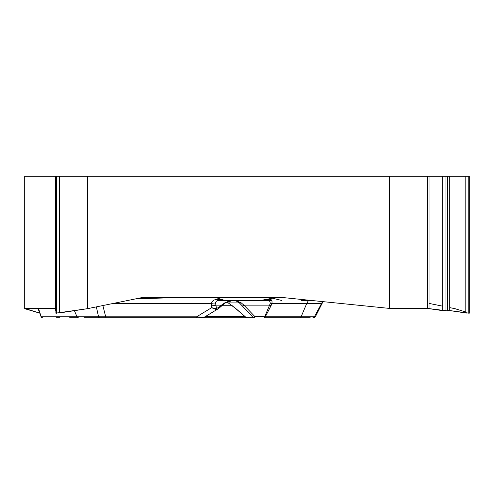 <?xml version="1.0" encoding="UTF-8"?>
<svg xmlns="http://www.w3.org/2000/svg" width="494" height="494" viewBox="0 0 494 494"><rect width="100%" height="100%" fill="white"/><g stroke="black" fill="none" stroke-linecap="round" stroke-linejoin="round"><path stroke-width="0.74" d="M55.507 308.398L24.7 308.398L39.65 313.11L24.7 308.682L24.7 176.259L55.878 176.259L55.878 310.893L55.507 310.825M265.815 299.469L268.545 299.469A5.175 4.483 90 0 1 265.871 300.488L260.474 300.488L276.72 297.382L282.84 297.549L389.365 308.398L389.365 176.259L87.481 176.259L87.481 308.682L142.155 297.549A11.041 9.565 -90 0 1 143.816 297.382L215.18 297.382L224.931 300.488L219.305 300.488A5.175 2.433 -90 0 1 217.879 299.5L221.818 299.5M260.474 300.488L224.931 300.488M271.879 300.488L219.305 300.488C216.551 300.463 215.353 301.587 215.699 303.853L215.952 305.144A5.175 2.291 172.3 0 1 211.346 305.7L211.327 303.464C212.21 300.624 214.396 299.302 217.879 299.5M268.545 299.469C271.311 298.87 272.429 300.204 271.91 303.464L270.094 303.884C270.453 301.031 269.051 299.901 265.871 300.488L220.065 300.488M55.89 313.177L87.481 308.682M227.012 301.964L235.601 308.355L245.987 317.339L253.033 317.339L239.38 302.908L235.354 300.488L265.871 300.488M74.409 310.67L76.99 316.771A1.723 1.494 90 0 0 78.33 317.741L69.648 317.741M196.587 317.741L106.408 317.741A1.723 0.809 90 0 1 105.685 316.79L196.612 316.79L203.787 317.494L218.218 308.775M38.464 308.398L41.2 316.771L37.933 308.398M245.987 317.339A1.723 1.661 90 0 0 247.056 317.741L84.029 317.741M290.528 317.741L305.996 317.741M310.207 317.741L263.975 317.741A1.723 0.865 -90 0 0 264.784 316.605L270.094 303.884M233.051 300.488L228.728 301.179L225.32 302.97L224.918 302.76L233.051 300.488M40.922 316.605A1.723 1.723 0 0 0 42.54 317.741A1.723 1.494 90 0 1 41.2 316.771L98.559 316.771L96.349 306.879M99.64 317.741A1.723 1.204 90 0 1 98.559 316.771L105.685 316.79L102.863 305.551M235.354 300.488L241.078 302.76L243.9 305.144L269.619 305.144L271.076 305.601L265.321 316.771L254.904 316.605A1.723 0.994 -43.8 0 1 253.033 317.339A1.723 1.661 -90 0 0 254.095 317.741A1.723 0.865 -90 0 0 254.904 316.605L243.9 305.144A1.723 0.994 -43.8 0 1 242.023 305.872M218.113 308.843L215.983 309.46L211.623 307.725L216.403 308.497L215.952 305.144L221.429 305.144L224.918 302.76M215.699 303.853A5.175 2.766 -172.7 0 1 211.327 303.464L113.107 303.464M219.083 308.102L218.12 308.836L219.083 308.102M241.078 302.76A1.723 1.321 -38.7 0 1 239.38 302.908L228.71 302.908A5.175 1.494 125.8 0 0 228.889 303.149M235.601 308.355A5.175 0.797 130.5 0 1 235.428 308.324L227.289 302.174M211.346 305.7L211.623 307.725L196.612 316.79A1.723 0.809 90 0 0 197.341 317.741M218.83 307.373L221.429 305.144L221.738 305.866L219.138 308.089L218.83 307.373L216.403 308.497A1.723 0.852 88.8 0 1 215.983 309.46M228.129 301.414L225.326 302.964L221.683 305.872M56.489 317.741L59.601 317.741M468.837 312.949L466.719 313.085L447.959 310.331L469.3 313.177M389.365 308.398L427.261 308.398L442.673 310.652L447.589 310.893L427.267 308.392L389.365 308.398L282.84 297.549L185.133 297.382L135.986 298.802L87.481 308.682L60.836 312.739L56.421 312.93M308.176 300.976L306.737 303.464L271.91 303.464L271.076 305.601M315.333 316.845L321.884 303.816L321.211 303.464L306.737 303.464L301.112 316.771L314.394 316.771L322.563 301.593M312.893 317.741A1.723 1.673 90 0 0 314.394 316.771L315.339 316.79M321.261 303.378A34.506 1.161 26.8 0 0 322.045 303.501L323.224 301.661M87.481 176.259L55.89 176.259L55.89 313.103M469.3 313.103L469.3 176.259L389.365 176.259M465.805 312.017L454.962 308.682L449.731 307.614M442.673 306.181L429.039 303.402M311.714 300.488L301.673 300.488M281.858 300.488L271.225 297.876M221.892 305.73L232.291 305.73M205.492 316.463L244.857 316.463M263.975 317.741A1.723 1.494 90 0 0 265.321 316.771L301.112 316.771A1.723 1.494 90 0 1 299.765 317.741M59.385 176.259L59.385 312.955M56.421 176.259L56.421 313.258M56.353 176.259L56.353 313.258M468.837 176.259L468.837 313.258M468.769 176.259L468.769 313.258M465.805 176.259L465.805 312.955M449.731 176.259L449.731 310.51M447.589 176.259L447.589 310.893M445.045 176.259L445.045 310.893M442.673 176.259L442.673 310.652M429.039 176.259L429.039 308.577M427.261 176.259L427.261 308.398M246.086 317.543L235.434 308.33M245.821 317.315L246.963 317.741M203.781 317.494L202.892 317.741M321.884 303.816L322.045 303.501M315.357 316.796L313.82 317.741M55.507 310.769L55.507 176.259M447.959 310.775L447.959 176.259"/></g></svg>
